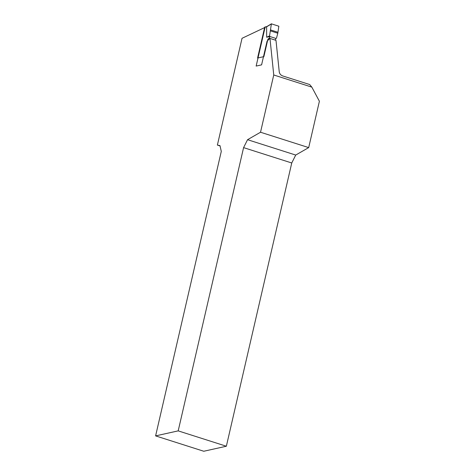 <?xml version="1.0" encoding="UTF-8"?>
<svg xmlns="http://www.w3.org/2000/svg" width="475" height="475" viewBox="0 0 475 475"><rect width="100%" height="100%" fill="white"/><g stroke="black" fill="none" stroke-linecap="round" stroke-linejoin="round"><path stroke-width="0.71" d="M275.102 40.078L275.12 40.06A1.704 0.641 -72.3 0 0 275.928 38.439L276.503 38.089L277.798 33.226L278.843 26.22L271.397 23.845L269.557 35.874L269.907 36.522A1.704 0.641 107.7 0 1 269.099 38.142L267.882 39.259L263.874 56.632L257.575 58.033L264.676 27.265A0.338 0.309 77.5 0 1 265.05 27.039M278.843 26.22L271.397 23.845M269.557 35.874L266.659 37.246L266.623 26.832L266.938 26.618L264.676 27.265M275.928 38.439L269.907 36.522L266.659 37.246M268.773 39.544L267.882 39.259M247.552 139.697L260.526 132.24L273.748 74.979L311.826 87.121L309.67 84.538L282.577 75.899C280.731 75.133 279.627 73.809 279.252 71.921L275.993 40.357L269.972 38.439L267.081 41.099L261.594 64.861L256.144 66.073L265.08 27.378L242.036 38.303L217.384 145.089L219.984 145.617L221.285 151.412L155.604 435.89L178.19 430.872L243.586 147.624L247.552 139.697L295.717 155.058L291.751 162.984L226.355 446.233L203.769 451.25L155.604 435.89M269.972 38.439L273.748 74.979M260.526 132.24L308.697 147.6L319.396 101.246L311.826 87.121M308.697 147.6L295.717 155.058M220.056 145.938L217.384 145.089M291.751 162.984L243.586 147.624M226.355 446.233L178.19 430.872M271.296 24.017L266.623 26.826M277.893 32.264L270.602 29.937M277.798 33.226L270.53 30.911M275.12 40.06L269.099 38.142M271.462 23.792L266.73 26.636M266.76 26.618L264.902 27.028"/></g></svg>
